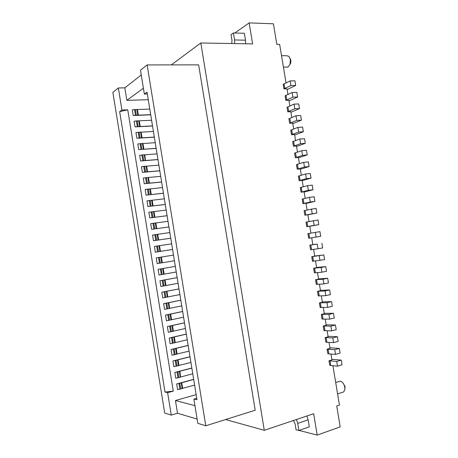<?xml version="1.0" encoding="UTF-8"?>
<svg xmlns="http://www.w3.org/2000/svg" width="458" height="458" viewBox="0 0 458 458"><rect width="100%" height="100%" fill="white"/><g stroke="black" fill="none" stroke-linecap="round" stroke-linejoin="round"><path stroke-width="0.69" d="M135.03 126.906L139.942 126.477L139.02 120.815L137.257 120.843L134.114 121.227L135.03 126.906L152.525 125.996M139.02 120.815L151.598 120.277M234.799 33.005L249.152 22.9L252.616 43.905L200.804 42.978L171.292 64.899M286.05 83.007L279.649 44.386L276.815 44.334L273.415 23.793L249.152 22.9M289.633 123.282L288.929 118.685L289.633 123.282L292.696 123.11L293.687 129.082M289.691 123.271L296.738 120.408L301.438 120.156L292.794 123.666M234.679 43.584L234.565 39.96L233.414 32.97L231.027 34.659L231.983 40.447L231.788 43.533M292.107 92.505L292.88 97.153L285.838 100.371L285.082 95.791L292.107 92.505L296.83 92.379L297.597 97.004L289.021 100.932M141.253 74.986L124.828 87.844L126.855 100.354L143.4 88.211M126.855 100.354L148.255 99.712M134.549 109.582L132.276 109.88L133.192 115.553L135.465 115.256L134.549 109.582L149.777 109.078M301.438 120.156L300.671 115.525L295.965 115.754L296.738 120.408M147.327 93.982L144.35 94.056L147.029 92.144L196.969 399.651L193.871 399.13L197.799 423.312L205.779 425.785L255.186 410.219L198.64 64.87L147.132 64.922L205.779 425.785M245.608 43.779L245.505 40.19L234.565 39.96M292.88 97.153L297.597 97.004M124.828 87.844L118.347 87.97L121.92 110.04L119.658 111.655L127.742 109.823L173.279 391.132L167.634 392.695L164.989 392.048L173.279 391.132M121.92 110.04L127.742 109.823M150.688 114.677L135.465 115.256M152.508 125.876L140.217 126.511L139.301 120.855M299.521 108.58L298.748 103.949L294.036 104.126L294.809 108.781L299.521 108.58L290.904 112.296M150.711 114.809L133.192 115.553M287.962 94.514L287.017 88.846L283.943 88.921L290.95 85.537L295.679 85.44L287.137 89.573M154.323 137.079L142.054 137.829L141.133 132.173L153.413 131.475M136.873 138.264L141.774 137.801L140.858 132.139L139.095 132.19L135.952 132.585L136.873 138.264L154.346 137.194M287.739 111.826L287.034 107.224L287.739 111.826L290.807 111.683L291.78 117.551M287.79 111.809L294.809 108.781M283.943 88.921L283.181 84.341L290.183 80.889L294.912 80.814L295.679 85.44M156.144 148.289L138.711 149.629L137.795 143.944L155.233 142.684M290.584 122.984L289.822 118.393L288.929 118.685M118.347 87.97L112.874 92.356L164.697 413.053L171.258 415.085L167.634 392.695M144.35 94.056L140.48 70.246L147.132 64.922M288.683 111.506L287.922 106.92L287.034 107.224M287.922 106.92L294.036 104.126M285.838 100.371L288.912 100.262L289.868 106.033M290.023 64.36L290.647 63.301L290.933 60.342L290.166 58.51M286.233 67.108L288.065 67L289.948 64.555L290.424 59.603L288.981 56.363L286.502 55.727L281.521 55.693M233.414 32.97L244.366 33.268L245.505 40.19M140.554 160.998L145.449 160.472L144.533 154.804L142.776 154.896L139.633 155.314L140.554 160.998L157.981 159.602M144.533 154.804L157.054 153.899M138.711 149.629L156.161 148.392M290.95 85.537L290.183 80.889M289.822 118.393L295.965 115.754M145.449 160.472L144.808 154.821M196.751 398.3L193.871 399.13M174.807 372.457L175.74 378.199L178.866 377.575L180.566 377.077L179.633 371.346L174.807 372.457L191.828 368.003M179.633 371.346L191.845 368.106M180.566 377.077L179.891 371.238M161.617 181.958L149.131 183.171L148.209 177.492L160.701 176.347M148.209 177.492L143.32 178.065L144.241 183.755L161.628 182.032M149.131 183.171L144.241 183.755M192.766 373.774L180.818 376.963M197.112 419.087L177.509 413.231L175.454 400.532L196.15 394.624M175.454 400.532L194.931 405.656M159.79 170.731L147.562 171.824L146.646 166.157L158.88 165.12M142.398 172.374L147.293 171.819L146.371 166.145L144.619 166.26L141.476 166.683L142.398 172.374L159.802 170.811M157.97 159.51L145.724 160.489M119.658 111.655L164.989 392.048M177.509 413.231L171.258 415.085M194.61 385.109L177.601 389.695L176.668 383.947L193.665 379.327M190.923 362.444L173.88 366.709L172.947 360.973L189.99 356.685M189.085 351.114L172.019 355.231L171.092 349.494L188.152 345.372M187.248 339.796L170.158 343.758L169.231 338.021L186.32 334.065M185.41 328.483L168.304 332.285L167.376 326.554L184.482 322.77M183.572 317.176L166.443 320.823L165.515 315.093L182.65 311.474M181.74 305.875L164.588 309.368L163.661 303.643L180.813 300.185M179.902 294.58L162.733 297.918L161.806 292.193L178.981 288.906M178.07 283.29L160.878 286.473L159.956 280.754L177.149 277.628M176.238 272.006L159.029 275.035L158.102 269.321L175.322 266.361L158.102 269.321M174.406 260.734L157.174 263.602L156.252 257.888L173.49 255.095M155.325 252.181L172.58 249.467L160.455 251.362L159.533 245.671L156.67 246.101L154.398 246.467L155.325 252.181L157.592 251.808L156.67 246.101M170.748 238.194L153.476 240.759L170.748 238.212M153.476 240.759L152.548 235.051L169.832 232.567M168.916 226.939L151.627 229.344L168.922 226.962M151.627 229.344L150.705 223.641L168.006 221.311M167.09 215.684L149.777 217.939L167.096 215.724M149.777 217.939L148.856 212.237L166.18 210.062M165.264 204.434L147.934 206.541L165.275 204.486M147.934 206.541L147.007 200.839L164.353 198.818M163.437 193.196L146.085 195.142L163.449 193.253M146.085 195.142L145.163 189.452L162.527 187.58M182.421 388.539L181.494 382.802L176.668 383.947M181.494 382.802L193.688 379.442M178.706 365.621L177.778 359.896L172.947 360.973M177.778 359.896L190.007 356.776M176.851 354.171L175.924 348.446L171.092 349.494M175.924 348.446L188.169 345.458M174.996 342.727L174.069 337.008L169.231 338.021M174.069 337.008L186.332 334.14M173.141 331.289L172.214 325.575L167.376 326.554M172.214 325.575L184.494 322.827M171.286 319.861L170.365 314.148L165.515 315.093M170.365 314.148L182.656 311.526M169.437 308.434L168.51 302.727L163.661 303.643M168.51 302.727L180.824 300.225M165.739 285.603L164.811 279.901L159.956 280.754M164.811 279.901L177.154 277.651M157.592 251.808L160.455 251.362M171.664 243.828L159.533 245.671M167.588 297.013L166.66 291.311L161.806 292.193M166.66 291.311L178.986 288.935M332.897 365.656L339.43 405.049L336.733 405.954L340.197 426.873L317.205 435.1L299.068 430.434M317.205 435.1L313.673 413.706L264.283 430.308L225.582 419.545M336.71 361.442L337.494 366.154L329.806 365.41L329.039 360.772L336.71 361.442L341.267 360.114L331.844 359.29M295.599 140.617L294.597 134.549L291.534 134.749L290.773 130.164L297.895 127.393L298.668 132.047L303.362 131.744L294.677 135.047M297.511 152.159L296.492 145.988L293.435 146.222L292.673 141.637L299.824 139.032L304.518 138.7L305.286 143.337L296.566 146.428M299.429 163.706L298.387 157.432L295.336 157.707L294.574 153.109L301.759 150.682L306.442 150.293L307.215 154.93L298.45 157.821M301.341 175.259L300.288 168.887L297.242 169.191L296.481 164.594L303.688 162.332L308.366 161.897L309.139 166.54L300.339 169.214M303.259 186.818L302.183 180.343L299.143 180.681L298.381 176.084L305.623 173.994L310.295 173.502L311.068 178.151L302.228 180.618M305.177 198.388L304.083 191.81L301.049 192.183L300.288 187.58L307.558 185.662L312.224 185.118L312.991 189.767L304.123 192.022M307.095 209.959L305.99 203.283L302.956 203.684L302.194 199.081L309.494 197.335L314.154 196.74L314.921 201.388L306.013 203.438M309.013 221.54L307.89 214.762L304.862 215.197L304.101 210.594L316.083 208.367L316.85 213.022L307.908 214.859M310.936 233.122L309.791 226.246L306.768 226.716L306.007 222.107L318.012 220L318.785 224.655L309.803 226.286M311.566 249.627L310.805 245.007L317.251 244.091L318.024 248.774L310.593 249.765L309.826 245.156L312.843 244.629L311.703 237.759M313.484 261.175L312.717 256.554L323.812 254.94L324.585 259.606L312.499 261.3L311.738 256.686L314.749 256.131L313.621 249.358M315.396 272.733L314.629 268.113L321.132 267.512L321.911 272.201L314.411 272.848L313.65 268.228L316.655 267.638L315.545 260.957M317.314 284.298L316.547 279.672L323.079 279.231L327.682 278.269L328.455 282.935L323.858 283.92L316.329 284.395L315.562 279.775L318.562 279.151L317.468 272.562M319.232 295.868L318.465 291.236L325.02 290.956L325.798 295.65L318.241 295.948L317.474 291.328L320.474 290.67L319.398 284.178M321.15 307.444L320.382 302.812L326.966 302.686L331.558 301.622L332.331 306.293L327.745 307.381L320.159 307.513L319.392 302.887L322.38 302.194L321.321 295.799M323.067 319.026L322.3 314.394L328.913 314.428L333.498 313.306L334.271 317.984L329.691 319.123L322.071 319.077L321.304 314.451L324.293 313.724L323.251 307.427M324.985 330.613L324.218 325.981L330.865 326.17L335.439 324.997L336.212 329.674L331.644 330.871L323.989 330.653L323.222 326.022L326.205 325.266L325.174 319.06M326.909 342.212L326.142 337.569L332.811 337.924L333.59 342.624L325.907 342.235L325.14 337.598L328.117 336.807L327.104 330.699M329.039 342.344L330.035 348.361L327.064 349.185L334.764 349.677L339.321 348.401L329.937 347.788M330.968 353.994L331.947 359.914L329.039 360.772M342.252 392.397L343.746 391.911L344.868 389.455L344.794 387.268C344.124 384.165 342.756 382.144 340.689 381.199L335.674 382.407M344.868 389.455L345.057 386.489L343.013 383.054M337.494 366.154L342.046 364.797L341.267 360.114M328.981 360.772L329.806 365.41M334.764 349.677L335.542 354.383L327.888 353.816L327.121 349.179M335.542 354.383L340.099 353.084L339.321 348.401M333.59 342.624L338.159 341.376L337.38 336.699L328.037 336.298M332.811 337.924L337.38 336.699M325.14 337.598L326.142 337.569M323.222 326.022L324.218 325.981M335.439 324.997L326.13 324.808M316.083 237.072L308.681 238.234L307.913 233.626L319.942 231.639L320.715 236.299L316.083 237.072L315.31 232.395M200.804 42.978L264.283 430.308M327.888 353.816L327.064 349.185M331.644 330.871L330.865 326.17M319.392 302.887L320.382 302.812M331.558 301.622L322.323 301.856M327.745 307.381L326.966 302.686M333.498 313.306L324.23 313.329M322.3 314.394L321.304 314.451M329.691 319.123L328.913 314.428M317.474 291.328L318.465 291.236M325.798 295.65L330.395 294.614L329.617 289.943L320.423 290.389M325.02 290.956L329.617 289.943M315.562 279.775L316.547 279.672M327.682 278.269L318.528 278.928M323.858 283.92L323.079 279.231M313.65 268.228L314.629 268.113M321.911 272.201L326.52 271.268L325.747 266.602L316.627 267.472M321.132 267.512L325.747 266.602M311.738 256.686L312.717 256.554M323.812 254.94L314.726 256.022M319.97 260.482L319.192 255.799M309.826 245.156L310.805 245.007M306.768 226.716L314.148 225.376L313.369 220.699M314.148 225.376L318.785 224.655M317.251 244.091L312.831 244.583M318.024 248.774L322.65 247.95L321.877 243.29M304.862 215.197L304.158 210.583M304.919 215.186L316.85 213.022M312.207 213.691L311.434 209.014M302.956 203.684L310.272 202.007L309.494 197.335M307.558 185.662L308.331 190.328L301.106 192.171L300.345 187.568M308.331 190.328L312.991 189.767M310.272 202.007L314.921 201.388M311.068 178.151L306.396 178.66L299.2 180.67L298.439 176.072M297.242 169.191L304.461 166.998L303.688 162.332M304.461 166.998L309.139 166.54M295.336 157.707L294.631 153.098M295.393 157.689L302.532 155.342L307.215 154.93M293.435 146.222L292.731 141.619M293.492 146.211L300.597 143.692L305.286 143.337M300.597 143.692L299.824 139.032M291.534 134.749L298.668 132.047M303.362 131.744L302.595 127.106L297.895 127.393M302.532 155.342L301.759 150.682M306.396 178.66L305.623 173.994M293.486 420.49L295.101 423.873L296.074 429.77L298.885 430.497L297.711 423.375L296.469 419.488M306.883 415.984L308.131 419.831L309.293 426.879L298.885 430.497M137.303 126.597L136.387 120.923M138.179 126.517L137.257 120.843M139.661 126.442L138.745 120.775M137.829 115.113L136.908 109.451M138.104 115.153L137.188 109.496M136.335 115.176L135.419 109.508M138.385 115.198L137.469 109.542M141.499 137.772L140.583 132.104M141.854 149.216L140.932 143.537M143.337 149.113L142.421 143.44M140.984 149.308L140.062 143.629M143.612 149.136L142.696 143.469M140.016 137.864L139.095 132.19M286.782 100.039L286.021 95.453M284 88.904L283.239 84.329M145.18 160.46L144.259 154.787M139.146 137.95L138.224 132.276M285.895 100.354L285.134 95.774M284.882 88.577L284.12 83.991M143.886 149.159L142.97 143.491M142.827 160.672L141.906 154.993M143.697 160.575L142.776 154.896M180.309 377.192L179.381 371.455M178.866 377.575L177.933 371.833M178.007 377.77L177.074 372.028M149.4 183.171L148.484 177.498M146.514 183.423L145.592 177.733M147.018 171.807L146.096 166.134M145.535 171.945L144.619 166.26M144.671 172.042L143.749 166.357M182.673 388.413L181.746 382.688M182.169 388.659L181.236 382.922M179.868 389.26L178.935 383.512M180.727 389.06L179.794 383.317M176.147 366.285L175.214 360.549M177.006 366.097L176.072 360.36M177.109 354.068L176.181 348.349M176.593 354.269L175.666 348.544M175.145 354.629L174.217 348.893M174.286 354.813L173.353 349.076M169.575 320.257L168.647 314.531M171.029 319.936L170.101 314.222M167.72 308.806L166.792 303.087M169.174 308.509L168.252 302.795M163.621 274.25L162.699 268.548M163.89 274.199L162.962 268.497M162.161 274.508L161.233 268.794M161.296 274.657L160.369 268.943M164.153 274.147L163.225 268.445M159.447 263.23L158.52 257.522M160.311 263.087L159.384 257.379M161.771 262.84L160.85 257.144M162.04 262.795L161.113 257.098M162.304 262.749L161.382 257.058M154.764 228.863L153.836 223.161M156.235 228.656L155.308 222.966M153.894 228.989L152.972 223.286M156.768 228.611L155.846 222.926M156.499 228.634L155.577 222.943M154.924 217.241L154.002 211.556M154.655 217.258L153.733 211.573M154.386 217.275L153.464 211.59M152.915 217.464L151.993 211.768M152.05 217.59L151.129 211.888M151.243 194.524L150.321 188.845M150.974 194.524L150.052 188.845M148.358 194.805L147.436 189.114M149.222 194.69L148.3 188.999M150.699 194.53L149.777 188.851M151.071 206.077L150.15 200.381M152.543 205.9L151.621 200.215M153.081 205.877L152.165 200.198M152.812 205.888L151.89 200.209M150.201 206.192L149.279 200.495M155.743 240.398L154.821 234.691M156.607 240.267L155.686 234.565M158.611 239.986L157.689 234.296M158.348 240.015L157.426 234.324M158.079 240.049L157.157 234.353M160.191 251.402L159.269 245.711M158.457 251.671L157.535 245.969M159.928 251.442L159 245.746M163.151 286.09L162.224 280.37M165.996 285.546L165.075 279.844M165.475 285.66L164.548 279.952M164.01 285.935L163.088 280.222M165.865 297.368L164.937 291.649M167.325 297.082L166.397 291.374M165 297.528L164.079 291.809M167.846 296.95L166.924 291.248M166.855 308.973L165.928 303.248M169.695 308.36L168.773 302.652M168.71 320.423L167.783 314.698M171.55 319.781L170.622 314.068M170.571 331.878L169.643 326.148M173.399 331.203L172.471 325.489M172.884 331.374L171.956 325.655M171.429 331.707L170.502 325.981M172.426 343.34L171.498 337.609M175.254 342.636L174.326 336.916M174.738 342.819L173.811 337.099M173.284 343.162L172.357 337.431M148.861 183.166L147.94 177.486M147.379 183.315L146.457 177.63M178.454 365.724L177.521 359.999M178.964 365.513L178.036 359.788M330.756 365.421L329.983 360.778M328.833 353.811L328.06 349.173M325.97 342.229L325.197 337.598M324.046 330.647L323.279 326.016M320.216 307.507L319.449 302.881M322.129 319.071L321.367 314.446M318.299 295.942L317.531 291.322M316.386 284.389L315.619 279.769M314.469 272.836L313.707 268.222M312.556 261.295L311.795 256.68M310.65 249.759L309.883 245.144M307.742 226.544L306.98 221.93M309.654 238.08L308.892 233.466M308.738 238.229L307.971 233.62M305.83 215.014L305.068 210.399M303.923 203.484L303.156 198.875M302.011 191.965L301.25 187.362M303.013 203.673L302.251 199.07M300.105 180.452L299.343 175.849M298.198 168.945L297.437 164.348M297.299 169.179L296.538 164.582M296.292 157.449L295.53 152.846M294.391 145.953L293.63 141.356M292.485 134.463L291.723 129.872M291.591 134.738L290.83 130.152M306.826 226.704L306.064 222.096M308.131 419.831L297.711 423.375M290.647 63.301L289.948 64.555M337.586 393.909L343.746 391.911M283.416 67.12L287.847 67.103"/></g></svg>
